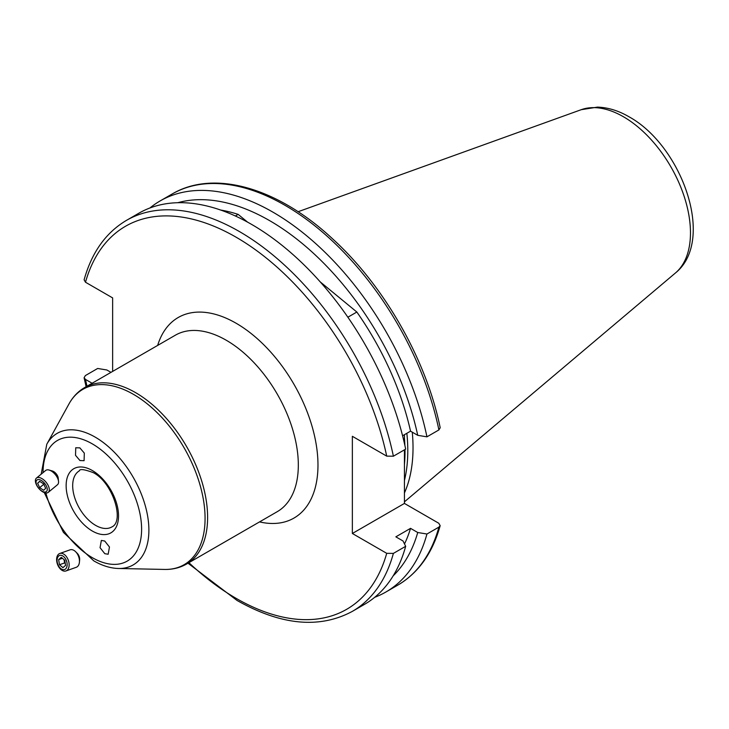 <?xml version="1.0" encoding="UTF-8"?>
<svg xmlns="http://www.w3.org/2000/svg" width="729" height="729" viewBox="0 0 729 729"><rect width="100%" height="100%" fill="white"/><g stroke="black" fill="none" stroke-linecap="round" stroke-linejoin="round"><path stroke-width="1.09" d="M44.451 492.02A7.454 3.845 -129.5 0 0 46.51 486.325A7.454 3.845 -129.5 0 0 38.865 479.564A7.454 3.845 -129.5 0 0 36.805 485.25A7.454 3.845 -129.5 0 0 44.451 492.02M45.818 492.959A9.258 4.784 -129.5 0 0 48.242 492.367A9.258 4.784 -129.5 0 0 47.349 484.001A9.258 4.784 -129.5 0 0 38.874 477.486A9.258 4.784 -129.5 0 0 36.45 478.078A9.258 4.784 -129.5 0 0 37.343 486.443A9.258 4.784 -129.5 0 0 45.818 492.959M48.242 492.367L57.491 484.73A9.258 4.784 -129.5 0 0 58.53 481.45A9.258 4.784 -129.5 0 0 49.116 470.05A9.258 4.784 -129.5 0 0 48.132 469.85A9.258 4.784 -129.5 0 0 45.708 470.442L36.45 478.078M58.53 481.45L58.22 478.106A5.786 2.989 -129.5 0 0 52.342 470.98L49.116 470.05M45.672 488.357L43.667 483.892L39.648 481.322L37.644 483.218L39.648 487.683L43.658 490.252L45.672 488.357M43.822 484.238L39.648 487.683M39.813 481.422L37.644 483.218M79.962 460.546L84.09 460.682L84.309 453.11L79.871 447.879L75.743 447.752L75.524 455.324L79.962 460.546M104.712 541.018L101.349 540.444L100.046 547.689L104.794 553.685L108.156 554.25L109.468 547.014L104.712 541.018M404.431 449.829L404.431 503.429L352.362 533.491L386.716 553.329L393.387 553.393L405.67 546.303A225.78 130.354 60 0 1 364.555 604.323L352.271 611.421A225.78 130.354 60 0 0 393.387 553.393M393.387 456.208A225.78 130.354 60 0 0 126.491 220.358L138.774 213.26A225.78 130.354 60 0 1 251.669 224.441A225.78 130.354 60 0 1 405.67 449.119L393.387 456.208L386.716 456.135L352.362 436.307L352.362 533.491M405.67 546.303L403.046 540.991L395.847 536.836L410.545 528.352A207.947 120.057 60 0 1 404.513 543.943M410.545 528.352L417.735 532.507A217.725 125.707 60 0 1 393.204 575.801M417.735 532.507L426.948 534.02A225.78 130.354 60 0 1 385.832 592.048A225.78 130.354 60 0 1 374.688 597.315M426.948 534.02L438.904 527.113L440.17 525.673L438.785 523.258L404.431 503.429M126.491 220.358C105.887 232.56 91.763 252.38 84.108 279.818L85.493 282.232L112.64 297.906L112.64 371.407M92.127 383.254L85.493 379.417L84.09 377.759L85.375 375.572L97.659 368.473L106.871 369.986L110.981 372.364M347.87 317.215L356.846 312.03A207.947 120.057 60 0 1 410.545 431.167L402.581 435.76M235.358 215.994L238.155 214.381L247.614 222.163M220.586 210.025A207.947 120.057 60 0 1 238.155 214.381M404.431 434.694L404.431 443.442M149.919 207.993A225.78 130.354 60 0 1 160.052 200.976L172.008 194.078C214.007 169.119 277.849 187.8 332.57 238.82C384.247 285.868 426.319 359.707 440.198 427.741L438.904 429.928L426.948 436.835L417.735 435.322L410.545 431.167M160.052 200.976A225.78 130.354 60 0 1 426.948 436.835M177.803 202.717A217.725 125.707 60 0 1 417.735 435.322M320.286 281.95L356.846 312.03M412.277 432.169A161.756 93.385 60 0 1 404.431 492.968M406.855 433.29A161.756 93.385 60 0 1 404.431 480.548M60.963 555.307A7.454 4.656 -109.5 0 0 57.199 561.986A7.454 4.656 -109.5 0 0 63.259 569.668A7.454 4.656 -109.5 0 0 67.022 562.988A7.454 4.656 -109.5 0 0 60.963 555.307M61.455 553.293A9.258 5.786 -109.5 0 0 59.778 553.484A9.258 5.786 -109.5 0 0 57.044 562.879A9.258 5.786 -109.5 0 0 64.298 571.135A9.258 5.786 -109.5 0 0 65.975 570.944A9.258 5.786 -109.5 0 0 68.717 561.558A9.258 5.786 -109.5 0 0 61.455 553.293M65.975 570.944L76.29 567.28A9.258 5.786 -109.5 0 0 79.406 562.259A9.258 5.786 -109.5 0 0 75.679 551.762A9.258 5.786 -109.5 0 0 71.77 549.639A9.258 5.786 -109.5 0 0 70.093 549.821L59.778 553.484M58.648 559.599L59.468 564.747L62.931 567.636L65.574 565.376L64.753 560.227L61.291 557.339L58.648 559.599L62.402 558.268M79.406 562.259L79.634 559.963A5.786 3.618 -109.5 0 0 77.31 553.402L75.679 551.762M64.061 559.644L64.58 562.934L65.273 563.508M64.58 562.934L59.468 564.747M186.506 564.064L277.22 511.694A101.887 58.83 -120 0 0 292.839 430.046A101.887 58.83 -120 0 0 226.282 340.261A101.887 58.83 -120 0 0 175.334 335.212L84.619 387.582A101.887 58.83 60 0 1 135.567 392.63A101.887 58.83 60 0 1 202.124 482.416A101.887 58.83 60 0 1 186.506 564.064C179.926 567.818 172.618 569.604 164.581 569.431A101.24 58.448 -120 0 0 203.273 498.9A101.24 58.448 -120 0 0 133.489 394.362A101.24 58.448 -120 0 0 69.009 403.884L46.784 444.262A75.971 43.868 60 0 1 95.171 437.118A75.971 43.868 60 0 1 147.54 515.558A75.971 43.868 60 0 1 118.508 568.492L164.581 569.431M157.664 345.418A115.783 66.849 60 0 1 236.105 323.239A115.783 66.849 60 0 1 317.115 450.868A115.783 66.849 60 0 1 259.551 521.9M45.891 492.968A69.674 40.232 -120 0 0 92.337 557.676A69.674 40.232 -120 0 0 141.608 529.227A69.674 40.232 -120 0 0 92.337 443.888A69.674 40.232 -120 0 0 43.066 472.611M95.608 525.363A32.422 18.717 60 0 1 74.431 496.795A32.422 18.717 60 0 1 79.397 470.816C79.707 468.711 84.345 469.321 93.294 472.647C112.785 482.47 124.823 521.399 111.819 526.967A32.422 18.717 60 0 1 95.608 525.363M92.337 470.533A37.051 21.396 60 0 1 118.535 515.913A37.051 21.396 60 0 1 92.337 531.04A37.051 21.396 60 0 1 66.139 485.66A37.051 21.396 60 0 1 92.337 470.533M404.431 438.138A160.918 92.911 60 0 1 404.887 445.437M404.996 449.511A160.918 92.911 60 0 1 404.431 464.501M298.088 211.729L581.232 109.687A94.761 54.711 60 0 1 623.468 116.768A94.761 54.711 60 0 1 683.966 195.809A94.761 54.711 60 0 1 675.482 272.947L404.431 501.834M386.716 553.329A221.151 127.684 60 0 1 236.105 598.345A221.151 127.684 60 0 1 188.911 562.679M438.904 527.113A225.78 130.354 60 0 1 397.788 585.141C418.391 572.939 432.516 553.12 440.17 525.673M85.493 282.232A221.151 127.684 60 0 1 236.105 237.207A221.151 127.684 60 0 1 386.716 456.135M87.015 386.197A221.151 127.684 60 0 1 85.493 379.417M172.008 194.078A225.78 130.354 60 0 1 438.904 429.928M44.269 492.567L63.45 532.425L93.777 560.856C102.133 565.704 110.371 568.246 118.508 568.492M581.232 109.687L597.479 107.117C608.059 107.473 618.566 110.69 628.999 116.777C681.679 145.645 715.969 240.26 675.482 272.947M188 563.207L237.062 600.468C281.093 625.336 319.493 628.981 352.271 611.421M385.832 592.048L397.788 585.141M86.113 386.725L84.09 377.759M41.179 474.178L46.784 444.262M84.619 387.582C78.085 391.409 72.882 396.849 69.009 403.884"/></g></svg>
